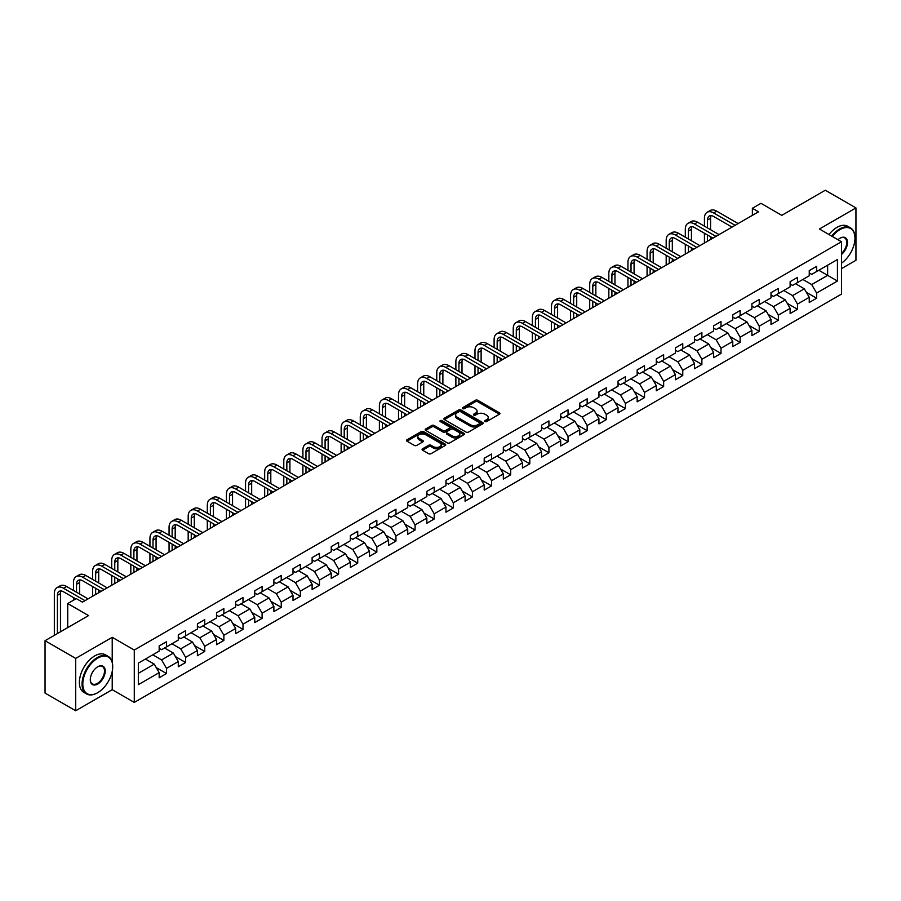 <?xml version="1.0" encoding="UTF-8"?>
<svg xmlns="http://www.w3.org/2000/svg" width="901" height="901" viewBox="0 0 901 901"><rect width="100%" height="100%" fill="white"/><g stroke="black" fill="none" stroke-linecap="round" stroke-linejoin="round"><path stroke-width="1.35" d="M484.975 421.578A1.194 0.687 0 0 0 486.664 421.578L499.447 414.201A1.701 0.98 0 0 0 499.942 413.503A1.701 0.98 0 0 0 499.447 412.804L477.789 400.303A1.701 0.98 0 0 0 475.379 400.303L462.596 407.691A1.194 0.687 0 0 0 464.285 408.66L465.941 407.702A5.44 3.142 0 0 1 473.633 407.702L475.446 408.75A5.44 3.142 0 0 1 477.034 410.969A5.44 3.142 0 0 1 475.446 413.187L473.791 414.145A1.194 0.687 0 0 0 475.469 415.113L477.125 414.167A5.44 3.142 0 0 1 484.828 414.167L486.63 415.203A5.44 3.142 0 0 1 488.229 417.433A5.44 3.142 0 0 1 486.63 419.652L484.975 420.609A1.194 0.687 0 0 0 484.975 421.578L484.975 420.609M422.569 448.788A1.701 0.98 0 0 0 422.073 449.486A1.701 0.98 0 0 0 422.569 450.173L428.639 453.687A1.701 0.98 0 0 0 431.05 453.687L445.24 445.488A1.701 0.98 0 0 0 445.747 444.79A1.701 0.98 0 0 0 445.24 444.103L423.594 431.602A1.701 0.98 0 0 0 421.184 431.602L406.982 439.789A1.701 0.98 0 0 0 406.486 440.488A1.701 0.98 0 0 0 406.982 441.186L414.325 445.421A1.701 0.98 0 0 0 416.735 445.421L422.806 441.907A1.701 0.98 0 0 0 423.301 441.22A1.701 0.98 0 0 0 422.806 440.521L419.168 438.427A4.55 2.624 0 0 1 417.839 436.568A4.55 2.624 0 0 1 420.643 434.136A4.55 2.624 0 0 1 425.599 434.71L439.857 442.932A4.55 2.624 0 0 1 441.197 444.79A4.55 2.624 0 0 1 438.382 447.223A4.55 2.624 0 0 1 433.426 446.648L431.05 445.285A1.701 0.98 0 0 0 428.639 445.285L422.569 448.788L422.569 450.173M841.489 268.644L855.95 260.288L855.95 207.928L825.305 190.235L781.798 215.35L760.962 203.322L752.38 208.277L758.507 211.814L82.43 602.15L76.303 598.602L67.721 603.557L67.721 627.625M112.22 662.167L112.22 637.311L75.695 658.406L45.05 640.712L88.557 615.586L67.721 603.557M112.22 637.311L134.283 650.049L841.489 241.75L841.489 294.109L134.283 702.42L134.283 650.049M855.95 207.928L819.426 229.012L841.489 241.75M466.054 432.086A1.701 0.98 0 0 0 468.464 432.086L482.654 423.887A1.701 0.98 0 0 0 483.161 423.188A1.701 0.98 0 0 0 482.654 422.501L461.008 410A1.701 0.98 0 0 0 458.598 410L444.407 418.188A1.701 0.98 0 0 0 443.9 418.886A1.701 0.98 0 0 0 444.407 419.584L466.054 432.086M440.724 421.837A1.194 0.687 0 0 1 441.94 422.006L441.94 420.587L463.947 433.302A1.701 0.98 0 0 1 464.454 433.989A1.701 0.98 0 0 1 463.947 434.687L449.757 442.887A1.701 0.98 0 0 1 447.346 442.887L425.689 430.385L425.689 428.989A1.701 0.98 0 0 0 425.193 429.687A1.701 0.98 0 0 0 425.689 430.385M425.689 428.989L431.77 425.486A1.701 0.98 0 0 1 434.181 425.486L442.954 430.554A1.701 0.98 0 0 0 445.364 430.554L449.396 428.234A1.701 0.98 0 0 0 449.892 427.536A1.701 0.98 0 0 0 449.396 426.837L440.251 421.555A1.194 0.687 0 0 1 441.94 420.587M75.695 658.406L75.695 710.765L45.05 693.072L45.05 640.712M156.278 667.641L166.516 673.543L166.516 668.384L178.285 661.582L178.285 666.751L185.629 662.505L185.629 657.336L197.398 650.545L197.398 655.714L204.752 651.468L204.752 646.299L216.522 639.507L216.522 644.677L223.876 640.431L223.876 635.261L235.645 628.47L235.645 633.64L243 629.394L243 624.224L254.758 617.433L254.758 622.591L262.112 618.345L262.112 613.187L273.881 606.396L273.881 611.554L281.236 607.308L281.236 602.15L293.005 595.347L293.005 600.517L300.36 596.271L300.36 591.101L312.118 584.31L312.118 589.479L319.472 585.233L319.472 580.064L331.241 573.273L331.241 578.442L338.596 574.196L338.596 569.027L350.365 562.235L350.365 567.405L357.72 563.159L357.72 557.989L369.489 551.198L369.489 556.356L376.832 552.122L376.832 546.952L388.601 540.161L388.601 545.319L395.956 541.073L395.956 535.915L407.725 529.124L407.725 534.282L415.079 530.036L415.079 524.878L426.849 518.075L426.849 523.244L434.203 518.999L434.203 513.829L445.961 507.038L445.961 512.207L453.316 507.961L453.316 502.792L465.085 496L465.085 501.17L472.439 496.924L472.439 491.755L484.209 484.963L484.209 490.133L491.563 485.887L491.563 480.717L503.321 473.926L503.321 479.084L510.676 474.838L510.676 469.68L522.445 462.889L522.445 468.047L529.799 463.801L529.799 458.643L541.569 451.84L541.569 457.01L548.923 452.764L548.923 447.594L560.692 440.803L560.692 445.972L568.047 441.727L568.047 436.557L579.805 429.766L579.805 434.935L587.159 430.689L587.159 425.52L598.928 418.728L598.928 423.898L606.283 419.652L606.283 414.483L618.052 407.691L618.052 412.849L625.407 408.603L625.407 403.445L637.165 396.654L637.165 401.812L644.519 397.566L644.519 392.408L656.288 385.605L656.288 390.775L663.643 386.529L663.643 381.36L675.412 374.568L675.412 379.738L682.767 375.492L682.767 370.322L694.525 363.531L694.525 368.7L701.879 364.454L701.879 359.285L713.648 352.494L713.648 357.663L721.003 353.417L721.003 348.248L732.772 341.456L732.772 346.615L740.126 342.369L740.126 337.211L751.896 330.419L751.896 335.577L759.25 331.331L759.25 326.173L771.008 319.371L771.008 324.54L778.363 320.294L778.363 315.125L790.132 308.333L790.132 313.503L797.486 309.257L797.486 304.087L809.256 297.296L809.256 302.466L816.61 298.22L816.61 293.05L837.446 281.022L837.446 259.511L827.636 265.176L827.636 275.357L837.446 281.022M166.516 673.543L159.162 677.789L159.162 672.63L138.326 684.659L138.326 663.147L159.162 651.119L159.162 645.949L166.516 641.703L166.516 646.873L178.285 640.07L178.285 634.912L185.629 630.666L185.629 635.824L197.398 629.033L197.398 623.875L204.752 619.629L204.752 624.787L216.522 617.996L216.522 612.826L223.876 608.58L223.876 613.75L235.645 606.959L235.645 601.789L243 597.543L243 602.713L254.758 595.921L254.758 590.752L262.112 586.506L262.112 591.675L273.881 584.884L273.881 579.715L281.236 575.469L281.236 580.638L293.005 573.836L293.005 568.677L300.36 564.431L300.36 569.59L312.118 562.798L312.118 557.64L319.472 553.394L319.472 558.552L331.241 551.761L331.241 546.592L338.596 542.346L338.596 547.515L350.365 540.724L350.365 535.554L357.72 531.308L357.72 536.478L369.489 529.687L369.489 524.517L376.832 520.271L376.832 525.441L388.601 518.649L388.601 513.48L395.956 509.234L395.956 514.403L407.725 507.601L407.725 502.443L415.079 498.197L415.079 503.355L426.849 496.564L426.849 491.405L434.203 487.159L434.203 492.318L445.961 485.526L445.961 480.357L453.316 476.111L453.316 481.28L465.085 474.489L465.085 469.32L472.439 465.074L472.439 470.243L484.209 463.452L484.209 458.282L491.563 454.036L491.563 459.206L503.321 452.415L503.321 447.245L510.676 442.999L510.676 448.169L522.445 441.366L522.445 436.208L529.799 431.962L529.799 437.12L541.569 430.329L541.569 425.171L548.923 420.925L548.923 426.083L560.692 419.292L560.692 414.122L568.047 409.876L568.047 415.046L579.805 408.254L579.805 403.085L587.159 398.839L587.159 404.008L598.928 397.217L598.928 392.048L606.283 387.802L606.283 392.971L618.052 386.18L618.052 381.01L625.407 376.764L625.407 381.934L637.165 375.143L637.165 369.973L644.519 365.727L644.519 370.897L656.288 364.094L656.288 358.936L663.643 354.69L663.643 359.848L675.412 353.057L675.412 347.899L682.767 343.653L682.767 348.811L694.525 342.02L694.525 336.85L701.879 332.604L701.879 337.774L713.648 330.982L713.648 325.813L721.003 321.567L721.003 326.736L732.772 319.945L732.772 314.776L740.126 310.53L740.126 315.699L751.896 308.908L751.896 303.738L759.25 299.492L759.25 304.662L771.008 297.859L771.008 292.701L778.363 288.455L778.363 293.613L790.132 286.822L790.132 281.664L797.486 277.418L797.486 282.576L809.256 275.785L809.256 270.615L816.61 266.369L816.61 271.539L837.446 259.511M164.556 647.999L173.375 653.09L161.606 659.892L152.787 654.79M159.162 648.281L161.606 649.7L166.516 646.873M161.606 659.892L166.516 668.384M173.375 653.09L178.285 661.582M183.669 636.962L192.499 642.053L180.729 648.844L171.911 643.753M178.285 637.244L180.729 638.663L185.629 635.824M180.729 648.844L185.629 657.336M192.499 642.053L197.398 650.545M202.793 625.925L211.622 631.015L199.853 637.807L191.023 632.716M197.398 626.206L199.853 627.625L204.752 624.787M199.853 637.807L204.752 646.299M211.622 631.015L216.522 639.507M221.916 614.887L230.735 619.978L218.977 626.769L210.147 621.679M216.522 615.169L218.977 616.577L223.876 613.75M218.977 626.769L223.876 635.261M230.735 619.978L235.645 628.47M241.029 603.839L249.859 608.941L238.089 615.732L229.271 610.641M235.645 604.132L238.089 605.54L243 602.713M238.089 615.732L243 624.224M249.859 608.941L254.758 617.433M260.152 592.802L268.982 597.904L257.213 604.695L248.383 599.593M254.758 593.083L257.213 594.502L262.112 591.675M257.213 604.695L262.112 613.187M268.982 597.904L273.881 606.396M279.276 581.764L288.095 586.855L276.337 593.658L267.507 588.556M273.881 582.046L276.337 583.465L281.236 580.638M276.337 593.658L281.236 602.15M288.095 586.855L293.005 595.347M298.4 570.727L307.218 575.818L295.449 582.62L286.631 577.518M293.005 571.009L295.449 572.428L300.36 569.59M295.449 582.62L300.36 591.101M307.218 575.818L312.118 584.31M317.512 559.69L326.342 564.781L314.573 571.572L305.754 566.481M312.118 559.971L314.573 561.391L319.472 558.552M314.573 571.572L319.472 580.064M326.342 564.781L331.241 573.273M336.636 548.653L345.466 553.743L333.697 560.535L324.867 555.444M331.241 548.934L333.697 550.342L338.596 547.515M333.697 560.535L338.596 569.027M345.466 553.743L350.365 562.235M355.76 537.604L364.578 542.706L352.809 549.497L343.991 544.407M350.365 537.897L352.809 539.305L357.72 536.478M352.809 549.497L357.72 557.989M364.578 542.706L369.489 551.198M374.872 526.567L383.702 531.669L371.933 538.46L363.114 533.358M369.489 526.848L371.933 528.268L376.832 525.441M371.933 538.46L376.832 546.952M383.702 531.669L388.601 540.161M393.996 515.53L402.826 520.632L391.057 527.423L382.227 522.321M388.601 515.811L391.057 517.23L395.956 514.403M391.057 527.423L395.956 535.915M402.826 520.632L407.725 529.124M413.12 504.492L421.938 509.583L410.18 516.386L401.35 511.284M407.725 504.774L410.18 506.193L415.079 503.355M410.18 516.386L415.079 524.878M421.938 509.583L426.849 518.075M432.232 493.455L441.062 498.546L429.293 505.337L420.474 500.246M426.849 493.737L429.293 495.156L434.203 492.318M429.293 505.337L434.203 513.829M441.062 498.546L445.961 507.038M451.356 482.418L460.186 487.509L448.416 494.3L439.587 489.209M445.961 482.699L448.416 484.107L453.316 481.28M448.416 494.3L453.316 502.792M460.186 487.509L465.085 496M470.48 471.381L479.298 476.471L467.54 483.263L458.71 478.172M465.085 471.662L467.54 473.07L472.439 470.243M467.54 483.263L472.439 491.755M479.298 476.471L484.209 484.963M489.603 460.332L498.422 465.434L486.653 472.225L477.834 467.135M484.209 460.614L486.653 462.033L491.563 459.206M486.653 472.225L491.563 480.717M498.422 465.434L503.321 473.926M508.716 449.295L517.546 454.397L505.776 461.188L496.958 456.086M503.321 449.576L505.776 450.996L510.676 448.169M505.776 461.188L510.676 469.68M517.546 454.397L522.445 462.889M527.84 438.258L536.669 443.348L524.9 450.151L516.07 445.049M522.445 438.539L524.9 439.958L529.799 437.12M524.9 450.151L529.799 458.643M536.669 443.348L541.569 451.84M546.963 427.22L555.782 432.311L544.024 439.102L535.194 434.012M541.569 427.502L544.024 428.921L548.923 426.083M544.024 439.102L548.923 447.594M555.782 432.311L560.692 440.803M566.076 416.183L574.906 421.274L563.136 428.065L554.318 422.974M560.692 416.465L563.136 417.873L568.047 415.046M563.136 428.065L568.047 436.557M574.906 421.274L579.805 429.766M585.2 405.146L594.029 410.237L582.26 417.028L573.43 411.937M579.805 405.427L582.26 406.835L587.159 404.008M582.26 417.028L587.159 425.52M594.029 410.237L598.928 418.728M604.323 394.097L613.142 399.199L601.384 405.991L592.554 400.9M598.928 394.39L601.384 395.798L606.283 392.971M601.384 405.991L606.283 414.483M613.142 399.199L618.052 407.691M623.436 383.06L632.265 388.162L620.496 394.953L611.678 389.851M618.052 383.342L620.496 384.761L625.407 381.934M620.496 394.953L625.407 403.445M632.265 388.162L637.165 396.654M642.559 372.023L651.389 377.114L639.62 383.916L630.79 378.814M637.165 372.304L639.62 373.724L644.519 370.897M639.62 383.916L644.519 392.408M651.389 377.114L656.288 385.605M661.683 360.986L670.502 366.076L658.744 372.868L649.914 367.777M656.288 361.267L658.744 362.686L663.643 359.848M658.744 372.868L663.643 381.36M670.502 366.076L675.412 374.568M680.807 349.948L689.625 355.039L677.856 361.83L669.038 356.74M675.412 350.23L677.856 351.649L682.767 348.811M677.856 361.83L682.767 370.322M689.625 355.039L694.525 363.531M699.919 338.911L708.749 344.002L696.98 350.793L688.161 345.702M694.525 339.193L696.98 340.601L701.879 337.774M696.98 350.793L701.879 359.285M708.749 344.002L713.648 352.494M719.043 327.863L727.873 332.965L716.104 339.756L707.274 334.665M713.648 328.155L716.104 329.563L721.003 326.736M716.104 339.756L721.003 348.248M727.873 332.965L732.772 341.456M738.167 316.825L746.985 321.927L735.227 328.719L726.397 323.617M732.772 317.107L735.227 318.526L740.126 315.699M735.227 328.719L740.126 337.211M746.985 321.927L751.896 330.419M757.279 305.788L766.109 310.89L754.34 317.681L745.521 312.579M751.896 306.07L754.34 307.489L759.25 304.662M754.34 317.681L759.25 326.173M766.109 310.89L771.008 319.371M776.403 294.751L785.233 299.842L773.463 306.644L764.634 301.542M771.008 295.032L773.463 296.452L778.363 293.613M773.463 306.644L778.363 315.125M785.233 299.842L790.132 308.333M795.527 283.714L804.345 288.804L792.587 295.596L783.757 290.505M790.132 283.995L792.587 285.414L797.486 282.576M792.587 295.596L797.486 304.087M804.345 288.804L809.256 297.296M818.818 270.266L827.636 275.357L811.7 284.558L802.881 279.468M809.256 272.958L811.7 274.366L816.61 271.539M811.7 284.558L816.61 293.05M75.695 710.765L112.22 689.682L134.283 702.42M752.38 208.277L752.38 215.35M138.326 673.329L154.251 664.138L145.433 659.036M154.251 664.138L159.162 672.63M806.372 292.307L816.61 298.22M787.249 303.344L797.486 309.257M768.136 314.393L778.363 320.294M749.013 325.43L759.25 331.331M729.889 336.467L740.126 342.369M710.765 347.504L721.003 353.417M691.653 358.542L701.879 364.454M672.529 369.579L682.767 375.492M653.405 380.616L663.643 386.529M634.293 391.665L644.519 397.566M615.169 402.702L625.407 408.603M596.045 413.739L606.283 419.652M576.933 424.776L587.159 430.689M557.809 435.814L568.047 441.727M538.685 446.851L548.923 452.764M519.562 457.899L529.799 463.801M500.449 468.937L510.676 474.838M481.325 479.974L491.563 485.887M462.202 491.011L472.439 496.924M443.089 502.048L453.316 507.961M423.966 513.086L434.203 518.999M404.842 524.134L415.079 530.036M385.718 535.171L395.956 541.073M366.606 546.209L376.832 552.122M347.482 557.246L357.72 563.159M328.358 568.283L338.596 574.196M309.246 579.32L319.472 585.233M290.122 590.369L300.36 596.271M270.998 601.406L281.236 607.308M251.886 612.443L262.112 618.345M232.762 623.481L243 629.394M213.638 634.518L223.876 640.431M194.515 645.555L204.752 651.468M175.402 656.592L185.629 662.505M112.22 689.682L112.22 671.425M485.448 421.747L486.63 421.071A5.44 3.142 0 0 0 488.229 418.841L488.229 417.433M477.034 410.969L477.034 412.388A5.44 3.142 0 0 1 475.446 414.606L474.264 415.282M499.424 414.212L477.789 401.722A1.701 0.98 0 0 0 475.379 401.722L463.069 408.829M482.632 423.898L461.008 411.408A1.701 0.98 0 0 0 458.598 411.408L444.43 419.596L444.407 418.188M479.647 423.684A1.194 0.687 0 0 0 479.647 422.704L460.648 411.734A1.194 0.687 0 0 0 458.958 411.734L457.212 412.737A5.44 3.142 0 0 0 455.624 414.967A5.44 3.142 0 0 0 457.212 417.186L470.209 424.686A5.44 3.142 0 0 0 477.913 424.686L479.647 423.684L479.647 425.092A1.194 0.687 0 0 0 479.996 424.608L479.996 423.188M455.624 414.967L455.624 416.375A5.44 3.142 0 0 0 457.212 418.605L457.212 417.186M479.647 425.092L477.913 426.105A5.44 3.142 0 0 1 470.209 426.105L457.212 418.605M425.711 430.396L431.77 426.905L431.77 425.486M449.892 427.536L449.892 428.955A1.701 0.98 0 0 1 449.396 429.642L445.364 431.973A1.701 0.98 0 0 1 442.954 431.973L434.181 426.905A1.701 0.98 0 0 0 431.77 426.905M441.94 422.006L463.925 434.699M452.077 435.814A4.55 2.624 0 0 0 457.032 436.388A4.55 2.624 0 0 0 459.837 433.955A4.55 2.624 0 0 0 458.508 432.097L453.485 429.203A1.701 0.98 0 0 0 451.074 429.203L447.054 431.523A1.701 0.98 0 0 0 446.547 432.221A1.701 0.98 0 0 0 447.054 432.919L452.077 435.814L452.077 437.233A4.55 2.624 0 0 0 457.032 437.807A4.55 2.624 0 0 0 459.837 435.374L459.837 433.955M446.547 432.221L446.547 433.64A1.701 0.98 0 0 0 447.054 434.327L447.054 432.919M452.077 437.233L447.054 434.327M441.197 444.79L441.197 446.209A4.55 2.624 0 0 1 438.382 448.642A4.55 2.624 0 0 1 433.426 448.067L431.05 446.693A1.701 0.98 0 0 0 428.639 446.693L422.592 450.196M417.839 436.568L417.839 437.976A4.55 2.624 0 0 0 419.168 439.834L419.168 438.427M422.783 441.929L419.168 439.834M445.218 445.499L423.594 433.009A1.701 0.98 0 0 0 421.184 433.009L407.004 441.197M704.436 226.162L704.436 218.245A12.997 7.501 60 0 1 707.127 212.287L710.191 210.519A12.997 7.501 60 0 1 716.689 211.161L738.167 223.561M707.127 212.287A12.997 7.501 60 0 1 713.626 212.929L735.103 225.329M732.04 227.097L713.626 216.477A8.672 5.001 -120 0 0 709.29 216.037A8.672 5.001 -120 0 0 707.499 220.013L707.499 227.93M711.103 215.643A8.672 5.001 -120 0 0 710.562 218.245L710.562 229.71M707.499 235.015L707.499 241.265M710.562 236.783L710.562 239.497M704.436 243.033L704.436 233.246M841.489 263.182A21.151 12.209 120 0 0 854.97 238.213A21.151 12.209 120 0 0 840.014 229.575A21.151 12.209 120 0 0 832.333 236.467M831.702 236.096A21.669 12.513 -60 0 1 839.653 228.944A21.669 12.513 -60 0 1 850.476 227.863A21.669 12.513 -60 0 1 854.97 237.785A21.669 12.513 -60 0 1 854.97 237.999M837.975 239.722A10.575 6.104 -60 0 1 840.014 238.213L840.014 238.213A10.575 6.104 -60 0 1 847.458 241.693A10.575 6.104 -60 0 1 841.489 254.454M828.999 234.542A21.669 12.513 -60 0 1 836.95 227.379A21.669 12.513 -60 0 1 847.785 226.309L850.476 227.863M841.489 253.496A10.057 5.8 120 0 0 846.512 244.79A10.057 5.8 120 0 0 844.676 237.92A10.057 5.8 120 0 0 839.833 238.326M97.387 692.869L97.758 692.655A21.151 12.209 120 0 0 112.704 666.751A21.151 12.209 120 0 0 97.758 658.124A21.151 12.209 120 0 0 82.802 684.017A21.151 12.209 120 0 0 97.758 692.655L97.387 692.869A21.669 12.513 -60 0 1 86.552 693.939A21.669 12.513 -60 0 1 83.23 676.572A21.669 12.513 -60 0 1 97.387 657.482A21.669 12.513 -60 0 1 108.221 656.412A21.669 12.513 -60 0 1 112.704 666.323A21.669 12.513 -60 0 1 112.704 666.537M97.758 684.017A10.575 6.104 -60 0 1 90.28 679.703A10.575 6.104 -60 0 1 97.758 666.751L97.758 666.751A10.575 6.104 -60 0 1 105.226 671.065A10.575 6.104 -60 0 1 97.758 684.017M90.28 679.489A10.057 5.8 120 0 0 92.364 683.882A10.057 5.8 120 0 0 97.387 683.386A10.057 5.8 120 0 0 103.953 674.522A10.057 5.8 120 0 0 102.41 666.47A10.057 5.8 120 0 0 97.567 666.864M86.552 693.939L83.861 692.385A21.669 12.513 -60 0 1 80.538 675.018A21.669 12.513 -60 0 1 94.684 655.928A21.669 12.513 -60 0 1 105.518 654.847L108.221 656.412M685.312 237.211L685.312 229.282A12.997 7.501 60 0 1 688.004 223.324L691.067 221.556A12.997 7.501 60 0 1 697.565 222.209L719.043 234.598M688.004 223.324A12.997 7.501 60 0 1 694.502 223.977L715.98 236.366M712.916 238.134L694.502 227.514A8.672 5.001 -120 0 0 690.177 227.086A8.672 5.001 -120 0 0 688.375 231.05L688.375 238.979M691.979 226.68A8.672 5.001 -120 0 0 691.439 229.282L691.439 240.747M688.375 246.052L688.375 252.303M691.439 247.82L691.439 250.534M685.312 254.071L685.312 244.284M666.188 248.248L666.188 240.319A12.997 7.501 60 0 1 668.88 234.373L671.955 232.604A12.997 7.501 60 0 1 678.453 233.246L699.919 245.635M668.88 234.373A12.997 7.501 60 0 1 675.39 235.015L696.856 247.415M693.793 249.183L675.39 238.551A8.672 5.001 -120 0 0 671.054 238.123A8.672 5.001 -120 0 0 669.252 242.087L669.252 250.016M672.867 237.718A8.672 5.001 -120 0 0 672.326 240.319L672.326 251.784M669.252 257.089L669.252 263.34M672.326 258.857L672.326 261.572M666.188 265.119L666.188 255.321M647.076 259.285L647.076 251.356A12.997 7.501 60 0 1 649.767 245.41L652.831 243.642A12.997 7.501 60 0 1 659.329 244.284L680.807 256.684M649.767 245.41A12.997 7.501 60 0 1 656.266 246.052L677.743 258.452M674.669 260.22L656.266 249.588A8.672 5.001 -120 0 0 651.93 249.16A8.672 5.001 -120 0 0 650.139 253.125L650.139 261.053M653.743 248.755A8.672 5.001 -120 0 0 653.202 251.356L653.202 262.822M650.139 268.126L650.139 274.388M653.202 269.895L653.202 272.62M647.076 276.156L647.076 266.358M627.952 270.323L627.952 262.394A12.997 7.501 60 0 1 630.644 256.447L633.707 254.679A12.997 7.501 60 0 1 640.206 255.321L661.683 267.721M630.644 256.447A12.997 7.501 60 0 1 637.142 257.089L658.62 269.489M655.556 271.257L637.142 260.626A8.672 5.001 -120 0 0 632.806 260.198A8.672 5.001 -120 0 0 631.015 264.162L631.015 272.091M634.619 259.803A8.672 5.001 -120 0 0 634.079 262.394L634.079 273.859M631.015 279.164L631.015 285.426M634.079 280.932L634.079 283.657M627.952 287.194L627.952 277.395M608.828 281.36L608.828 273.431A12.997 7.501 60 0 1 611.52 267.484L614.583 265.716A12.997 7.501 60 0 1 621.093 266.358L642.559 278.758M611.52 267.484A12.997 7.501 60 0 1 618.018 268.126L639.496 280.526M636.433 282.295L618.018 271.663A8.672 5.001 -120 0 0 613.694 271.235A8.672 5.001 -120 0 0 611.892 275.21L611.892 283.128M615.507 270.841A8.672 5.001 -120 0 0 614.955 273.431L614.955 284.896M611.892 290.212L611.892 296.463M614.955 291.98L614.955 294.695M608.828 298.231L608.828 288.433M589.716 292.397L589.716 284.479A12.997 7.501 60 0 1 592.408 278.522L595.471 276.753A12.997 7.501 60 0 1 601.969 277.395L623.436 289.795M592.408 278.522A12.997 7.501 60 0 1 598.906 279.164L620.372 291.564M617.309 293.332L598.906 282.711A8.672 5.001 -120 0 0 594.57 282.272A8.672 5.001 -120 0 0 592.779 286.248L592.779 294.165M596.383 281.878A8.672 5.001 -120 0 0 595.843 284.479L595.843 295.933M592.779 301.249L592.779 307.5M595.843 303.018L595.843 305.732M589.716 309.268L589.716 299.481M570.592 303.434L570.592 295.517A12.997 7.501 60 0 1 573.284 289.559L576.347 287.791A12.997 7.501 60 0 1 582.846 288.433L604.323 300.833M573.284 289.559A12.997 7.501 60 0 1 579.782 290.212L601.26 302.601M598.196 304.369L579.782 293.749A8.672 5.001 -120 0 0 575.446 293.321A8.672 5.001 -120 0 0 573.655 297.285L573.655 305.214M577.259 292.915A8.672 5.001 -120 0 0 576.719 295.517L576.719 306.982M573.655 312.287L573.655 318.537M576.719 314.055L576.719 316.769M570.592 320.305L570.592 310.518M551.468 314.483L551.468 306.554A12.997 7.501 60 0 1 554.16 300.607L557.223 298.828A12.997 7.501 60 0 1 563.722 299.481L585.2 311.87M554.16 300.607A12.997 7.501 60 0 1 560.659 301.249L582.136 313.649M579.073 315.418L560.659 304.786A8.672 5.001 -120 0 0 556.334 304.358A8.672 5.001 -120 0 0 554.532 308.322L554.532 316.251M558.147 303.952A8.672 5.001 -120 0 0 557.595 306.554L557.595 318.019M554.532 323.324L554.532 329.575M557.595 325.092L557.595 327.806M551.468 331.354L551.468 321.556M532.345 325.52L532.345 317.591A12.997 7.501 60 0 1 535.048 311.645L538.111 309.876A12.997 7.501 60 0 1 544.609 310.518L566.076 322.918M535.048 311.645A12.997 7.501 60 0 1 541.546 312.287L563.012 324.687M559.949 326.455L541.546 315.823A8.672 5.001 -120 0 0 537.21 315.395A8.672 5.001 -120 0 0 535.419 319.359L535.419 327.288M539.023 314.99A8.672 5.001 -120 0 0 538.483 317.591L538.483 329.056M535.419 334.361L535.419 340.623M538.483 336.129L538.483 338.855M532.345 342.391L532.345 332.593M513.232 336.557L513.232 328.628A12.997 7.501 60 0 1 515.924 322.682L518.987 320.914A12.997 7.501 60 0 1 525.486 321.556L546.963 333.956M515.924 322.682A12.997 7.501 60 0 1 522.422 323.324L543.9 335.724M540.837 337.492L522.422 326.86A8.672 5.001 -120 0 0 518.086 326.432A8.672 5.001 -120 0 0 516.296 330.397L516.296 338.325M519.9 326.038A8.672 5.001 -120 0 0 519.359 328.628L519.359 340.094M516.296 345.398L516.296 351.66M519.359 347.167L519.359 349.892M513.232 353.429L513.232 343.63M494.108 347.595L494.108 339.666A12.997 7.501 60 0 1 496.8 333.719L499.864 331.951A12.997 7.501 60 0 1 506.362 332.593L527.84 344.993M496.8 333.719A12.997 7.501 60 0 1 503.299 334.361L524.776 346.761M521.713 348.529L503.299 337.898A8.672 5.001 -120 0 0 498.974 337.47A8.672 5.001 -120 0 0 497.172 341.445L497.172 349.363M500.776 337.075A8.672 5.001 -120 0 0 500.235 339.666L500.235 351.131M497.172 356.447L497.172 362.698M500.235 358.215L500.235 360.929M494.108 364.466L494.108 354.667M474.985 358.632L474.985 350.714A12.997 7.501 60 0 1 477.676 344.756L480.74 342.988A12.997 7.501 60 0 1 487.25 343.63L508.716 356.03M477.676 344.756A12.997 7.501 60 0 1 484.186 345.398L505.652 357.798M502.589 359.567L484.186 348.946A8.672 5.001 -120 0 0 479.85 348.507A8.672 5.001 -120 0 0 478.048 352.482L478.048 360.4M481.663 348.113A8.672 5.001 -120 0 0 481.123 350.714L481.123 362.168M478.048 367.484L478.048 373.735M481.123 369.252L481.123 371.967M474.985 375.503L474.985 365.716M455.872 369.669L455.872 361.751A12.997 7.501 60 0 1 458.564 355.794L461.627 354.025A12.997 7.501 60 0 1 468.126 354.667L489.603 367.067M458.564 355.794A12.997 7.501 60 0 1 465.062 356.447L486.54 368.836M483.465 370.604L465.062 359.983A8.672 5.001 -120 0 0 460.726 359.555A8.672 5.001 -120 0 0 458.936 363.52L458.936 371.449M462.54 359.15A8.672 5.001 -120 0 0 461.999 361.751L461.999 373.217M458.936 378.521L458.936 384.772M461.999 380.29L461.999 383.004M455.872 386.54L455.872 376.753M436.748 380.718L436.748 372.789A12.997 7.501 60 0 1 439.44 366.842L442.504 365.063A12.997 7.501 60 0 1 449.002 365.716L470.48 378.105M439.44 366.842A12.997 7.501 60 0 1 445.939 367.484L467.416 379.873M464.353 381.652L445.939 371.021A8.672 5.001 -120 0 0 441.603 370.593A8.672 5.001 -120 0 0 439.812 374.557L439.812 382.486M443.416 370.187A8.672 5.001 -120 0 0 442.875 372.789L442.875 384.254M439.812 389.559L439.812 395.809M442.875 391.327L442.875 394.041M436.748 397.578L436.748 387.79M417.625 391.755L417.625 383.826A12.997 7.501 60 0 1 420.316 377.879L423.38 376.111A12.997 7.501 60 0 1 429.89 376.753L451.356 389.153M420.316 377.879A12.997 7.501 60 0 1 426.815 378.521L448.293 390.921M445.229 392.69L426.815 382.058A8.672 5.001 -120 0 0 422.49 381.63A8.672 5.001 -120 0 0 420.688 385.594L420.688 393.523M424.303 381.224A8.672 5.001 -120 0 0 423.752 383.826L423.752 395.291M420.688 400.596L420.688 406.858M423.752 402.364L423.752 405.078M417.625 408.626L417.625 398.828M398.512 402.792L398.512 394.863A12.997 7.501 60 0 1 401.204 388.917L404.267 387.148A12.997 7.501 60 0 1 410.766 387.79L432.232 400.19M401.204 388.917A12.997 7.501 60 0 1 407.702 389.559L429.169 401.959M426.105 403.727L407.702 393.095A8.672 5.001 -120 0 0 403.366 392.667A8.672 5.001 -120 0 0 401.576 396.631L401.576 404.56M405.18 392.273A8.672 5.001 -120 0 0 404.639 394.863L404.639 406.328M401.576 411.633L401.576 417.895M404.639 413.401L404.639 416.127M398.512 419.663L398.512 409.865M379.389 413.829L379.389 405.9A12.997 7.501 60 0 1 382.08 399.954L385.144 398.186A12.997 7.501 60 0 1 391.642 398.828L413.12 411.228M382.08 399.954A12.997 7.501 60 0 1 388.579 400.596L410.056 412.996M406.993 414.764L388.579 404.132A8.672 5.001 -120 0 0 384.243 403.704A8.672 5.001 -120 0 0 382.452 407.669L382.452 415.598M386.056 403.31A8.672 5.001 -120 0 0 385.515 405.9L385.515 417.366M382.452 422.67L382.452 428.932M385.515 424.45L385.515 427.164M379.389 430.701L379.389 420.902M360.265 424.867L360.265 416.949A12.997 7.501 60 0 1 362.957 410.991L366.02 409.223A12.997 7.501 60 0 1 372.518 409.865L393.996 422.265M362.957 410.991A12.997 7.501 60 0 1 369.455 411.633L390.933 424.033M387.869 425.801L369.455 415.17A8.672 5.001 -120 0 0 365.13 414.742A8.672 5.001 -120 0 0 363.328 418.717L363.328 426.635M366.932 414.347A8.672 5.001 -120 0 0 366.392 416.949L366.392 428.403M363.328 433.719L363.328 439.97M366.392 435.487L366.392 438.201M360.265 441.738L360.265 431.951M341.141 435.904L341.141 427.986A12.997 7.501 60 0 1 343.844 422.028L346.908 420.26A12.997 7.501 60 0 1 353.406 420.902L374.872 433.302M343.844 422.028A12.997 7.501 60 0 1 350.343 422.67L371.809 435.07M368.746 436.839L350.343 426.218A8.672 5.001 -120 0 0 346.007 425.79A8.672 5.001 -120 0 0 344.216 429.754L344.216 437.672M347.82 425.385A8.672 5.001 -120 0 0 347.279 427.986L347.279 439.451M344.216 444.756L344.216 451.007M347.279 446.524L347.279 449.239M341.141 452.775L341.141 442.988M322.029 446.952L322.029 439.024A12.997 7.501 60 0 1 324.72 433.066L327.784 431.297A12.997 7.501 60 0 1 334.282 431.951L355.76 444.339M324.72 433.066A12.997 7.501 60 0 1 331.219 433.719L352.696 446.108M349.633 447.887L331.219 437.255A8.672 5.001 -120 0 0 326.883 436.827A8.672 5.001 -120 0 0 325.092 440.792L325.092 448.721M328.696 436.422A8.672 5.001 -120 0 0 328.155 439.024L328.155 450.489M325.092 455.793L325.092 462.044M328.155 457.562L328.155 460.276M322.029 463.812L322.029 454.025M302.905 457.99L302.905 450.061A12.997 7.501 60 0 1 305.597 444.114L308.66 442.346A12.997 7.501 60 0 1 315.159 442.988L336.636 455.388M305.597 444.114A12.997 7.501 60 0 1 312.095 444.756L333.573 457.156M330.509 458.924L312.095 448.293A8.672 5.001 -120 0 0 307.759 447.865A8.672 5.001 -120 0 0 305.968 451.829L305.968 459.758M309.572 447.459A8.672 5.001 -120 0 0 309.032 450.061L309.032 461.526M305.968 466.831L305.968 473.093M309.032 468.599L309.032 471.313M302.905 474.861L302.905 465.062M283.781 469.027L283.781 461.098A12.997 7.501 60 0 1 286.473 455.151L289.536 453.383A12.997 7.501 60 0 1 296.046 454.025L317.512 466.425M286.473 455.151A12.997 7.501 60 0 1 292.983 455.793L314.449 468.193M311.386 469.962L292.983 459.33A8.672 5.001 -120 0 0 288.647 458.902A8.672 5.001 -120 0 0 286.845 462.866L286.845 470.795M290.46 458.508A8.672 5.001 -120 0 0 289.908 461.098L289.908 472.563M286.845 477.868L286.845 484.13M289.908 479.636L289.908 482.362M283.781 485.898L283.781 476.1M264.669 480.064L264.669 472.135A12.997 7.501 60 0 1 267.36 466.189L270.424 464.42A12.997 7.501 60 0 1 276.922 465.062L298.4 477.462M267.36 466.189A12.997 7.501 60 0 1 273.859 466.831L295.325 479.231M292.262 480.999L273.859 470.367A8.672 5.001 -120 0 0 269.523 469.939A8.672 5.001 -120 0 0 267.732 473.903L267.732 481.832M271.336 469.545A8.672 5.001 -120 0 0 270.796 472.135L270.796 483.6M267.732 488.905L267.732 495.167M270.796 490.685L270.796 493.399M264.669 496.935L264.669 487.137M245.545 491.101L245.545 483.184A12.997 7.501 60 0 1 248.237 477.226L251.3 475.458A12.997 7.501 60 0 1 257.799 476.1L279.276 488.5M248.237 477.226A12.997 7.501 60 0 1 254.735 477.868L276.213 490.268M273.149 492.036L254.735 481.404A8.672 5.001 -120 0 0 250.399 480.976A8.672 5.001 -120 0 0 248.608 484.952L248.608 492.87M252.212 480.582A8.672 5.001 -120 0 0 251.672 483.184L251.672 494.638M248.608 499.954L248.608 506.204M251.672 501.722L251.672 504.436M245.545 507.973L245.545 498.185M226.421 502.139L226.421 494.221A12.997 7.501 60 0 1 229.113 488.263L232.176 486.495A12.997 7.501 60 0 1 238.686 487.137L260.152 499.537M229.113 488.263A12.997 7.501 60 0 1 235.611 488.905L257.089 501.305M254.026 503.073L235.611 492.453A8.672 5.001 -120 0 0 231.287 492.014A8.672 5.001 -120 0 0 229.485 495.989L229.485 503.907M233.1 491.619A8.672 5.001 -120 0 0 232.548 494.221L232.548 505.686M229.485 510.991L229.485 517.242M232.548 512.759L232.548 515.473M226.421 519.01L226.421 509.223M207.309 513.187L207.309 505.258A12.997 7.501 60 0 1 210.001 499.3L213.064 497.532A12.997 7.501 60 0 1 219.562 498.185L241.029 510.574M210.001 499.3A12.997 7.501 60 0 1 216.499 499.954L237.965 512.342M234.902 514.111L216.499 503.49A8.672 5.001 -120 0 0 212.163 503.062A8.672 5.001 -120 0 0 210.372 507.026L210.372 514.955M213.976 502.657A8.672 5.001 -120 0 0 213.436 505.258L213.436 516.723M210.372 522.028L210.372 528.279M213.436 523.796L213.436 526.511M207.309 530.047L207.309 520.26M188.185 524.224L188.185 516.296A12.997 7.501 60 0 1 190.877 510.349L193.94 508.581A12.997 7.501 60 0 1 200.439 509.223L221.916 521.611M190.877 510.349A12.997 7.501 60 0 1 197.375 510.991L218.853 523.391M215.789 525.159L197.375 514.527A8.672 5.001 -120 0 0 193.039 514.099A8.672 5.001 -120 0 0 191.249 518.064L191.249 525.993M194.853 513.694A8.672 5.001 -120 0 0 194.312 516.296L194.312 527.761M191.249 533.065L191.249 539.316M194.312 534.834L194.312 537.548M188.185 541.096L188.185 531.297M169.061 535.262L169.061 527.333A12.997 7.501 60 0 1 171.753 521.386L174.817 519.618A12.997 7.501 60 0 1 181.315 520.26L202.793 532.66M171.753 521.386A12.997 7.501 60 0 1 178.252 522.028L199.729 534.428M196.666 536.196L178.252 525.565A8.672 5.001 -120 0 0 173.927 525.137A8.672 5.001 -120 0 0 172.125 529.101L172.125 537.03M175.729 524.731A8.672 5.001 -120 0 0 175.188 527.333L175.188 538.798M172.125 544.103L172.125 550.365M175.188 545.871L175.188 548.596M169.061 552.133L169.061 542.334M149.938 546.299L149.938 538.37A12.997 7.501 60 0 1 152.629 532.423L155.704 530.655A12.997 7.501 60 0 1 162.203 531.297L183.669 543.697M152.629 532.423A12.997 7.501 60 0 1 159.139 533.065L180.605 545.465M177.542 547.234L159.139 536.602A8.672 5.001 -120 0 0 154.803 536.174A8.672 5.001 -120 0 0 153.001 540.138L153.001 548.067M156.616 535.78A8.672 5.001 -120 0 0 156.076 538.37L156.076 549.835M153.001 555.14L153.001 561.402M156.076 556.908L156.076 559.634M149.938 563.17L149.938 553.372M130.825 557.336L130.825 549.407A12.997 7.501 60 0 1 133.517 543.461L136.58 541.692A12.997 7.501 60 0 1 143.079 542.334L164.556 554.734M133.517 543.461A12.997 7.501 60 0 1 140.015 544.103L161.493 556.503M158.418 558.271L140.015 547.639A8.672 5.001 -120 0 0 135.679 547.211A8.672 5.001 -120 0 0 133.889 551.187L133.889 559.104M137.493 546.817A8.672 5.001 -120 0 0 136.952 549.407L136.952 560.872M133.889 566.188L133.889 572.439M136.952 567.957L136.952 570.671M130.825 574.207L130.825 564.409M111.701 568.373L111.701 560.456A12.997 7.501 60 0 1 114.393 554.498L117.457 552.73A12.997 7.501 60 0 1 123.955 553.372L145.433 565.772M114.393 554.498A12.997 7.501 60 0 1 120.892 555.14L142.369 567.54M139.306 569.308L120.892 558.688A8.672 5.001 -120 0 0 116.556 558.248A8.672 5.001 -120 0 0 114.765 562.224L114.765 570.142M118.369 557.854A8.672 5.001 -120 0 0 117.828 560.456L117.828 571.91M114.765 577.226L114.765 583.476M117.828 578.994L117.828 581.708M111.701 585.245L111.701 575.457M92.578 579.411L92.578 571.493A12.997 7.501 60 0 1 95.269 565.535L98.333 563.767A12.997 7.501 60 0 1 104.843 564.409L126.309 576.809M95.269 565.535A12.997 7.501 60 0 1 101.779 566.188L123.246 578.577M120.182 580.345L101.779 569.725A8.672 5.001 -120 0 0 97.443 569.297A8.672 5.001 -120 0 0 95.641 573.261L95.641 581.19M99.256 568.891A8.672 5.001 -120 0 0 98.705 571.493L98.705 582.958M95.641 588.263L95.641 594.514M98.705 590.031L98.705 592.745M92.578 596.282L92.578 586.495M73.465 590.459L73.465 582.53A12.997 7.501 60 0 1 76.157 576.584L79.22 574.804A12.997 7.501 60 0 1 85.719 575.457L107.196 587.846M76.157 576.584A12.997 7.501 60 0 1 82.655 577.226L104.122 589.614M101.058 591.394L82.655 580.762A8.672 5.001 -120 0 0 78.319 580.334A8.672 5.001 -120 0 0 76.529 584.298L76.529 592.227M80.133 579.929A8.672 5.001 -120 0 0 79.592 582.53L79.592 593.996M73.465 600.246L73.465 597.532M54.342 635.351L54.342 593.568A12.997 7.501 60 0 1 57.033 587.621L60.097 585.853A12.997 7.501 60 0 1 66.595 586.495L88.073 598.895M57.033 587.621A12.997 7.501 60 0 1 63.532 588.263L85.009 600.663M75.819 598.895L63.532 591.799A8.672 5.001 -120 0 0 59.196 591.371A8.672 5.001 -120 0 0 57.405 595.336L57.405 633.583M61.009 590.966A8.672 5.001 -120 0 0 60.468 593.568L60.468 631.804M486.63 421.071L486.63 419.652M473.791 415.113L473.791 414.145M475.446 414.606L475.446 413.187M462.596 408.66L462.596 407.691M475.379 401.722L475.379 400.303M477.789 401.722L477.789 400.303M499.447 414.201L499.447 412.804M458.598 411.408L458.598 410M461.008 411.408L461.008 410M482.654 423.887L482.654 422.501M470.209 426.105L470.209 424.686M477.913 426.105L477.913 424.686M434.181 426.905L434.181 425.486M442.954 431.973L442.954 430.554M445.364 431.973L445.364 430.554M449.396 429.642L449.396 428.234M463.947 434.687L463.947 433.302M428.639 446.693L428.639 445.285M431.05 446.693L431.05 445.285M433.426 448.067L433.426 446.648M422.806 441.907L422.806 440.521M406.982 441.186L406.982 439.789M421.184 433.009L421.184 431.602M423.594 433.009L423.594 431.602M445.24 445.488L445.24 444.103M716.689 211.161L713.626 212.929M710.562 218.245L707.499 220.013M697.565 222.209L694.502 223.977M691.439 229.282L688.375 231.05M678.453 233.246L675.39 235.015M672.326 240.319L669.252 242.087M659.329 244.284L656.266 246.052M653.202 251.356L650.139 253.125M640.206 255.321L637.142 257.089M634.079 262.394L631.015 264.162M621.093 266.358L618.018 268.126M614.955 273.431L611.892 275.21M601.969 277.395L598.906 279.164M595.843 284.479L592.779 286.248M582.846 288.433L579.782 290.212M576.719 295.517L573.655 297.285M563.722 299.481L560.659 301.249M557.595 306.554L554.532 308.322M544.609 310.518L541.546 312.287M538.483 317.591L535.419 319.359M525.486 321.556L522.422 323.324M519.359 328.628L516.296 330.397M506.362 332.593L503.299 334.361M500.235 339.666L497.172 341.445M487.25 343.63L484.186 345.398M481.123 350.714L478.048 352.482M468.126 354.667L465.062 356.447M461.999 361.751L458.936 363.52M449.002 365.716L445.939 367.484M442.875 372.789L439.812 374.557M429.89 376.753L426.815 378.521M423.752 383.826L420.688 385.594M410.766 387.79L407.702 389.559M404.639 394.863L401.576 396.631M391.642 398.828L388.579 400.596M385.515 405.9L382.452 407.669M372.518 409.865L369.455 411.633M366.392 416.949L363.328 418.717M353.406 420.902L350.343 422.67M347.279 427.986L344.216 429.754M334.282 431.951L331.219 433.719M328.155 439.024L325.092 440.792M315.159 442.988L312.095 444.756M309.032 450.061L305.968 451.829M296.046 454.025L292.983 455.793M289.908 461.098L286.845 462.866M276.922 465.062L273.859 466.831M270.796 472.135L267.732 473.903M257.799 476.1L254.735 477.868M251.672 483.184L248.608 484.952M238.686 487.137L235.611 488.905M232.548 494.221L229.485 495.989M219.562 498.185L216.499 499.954M213.436 505.258L210.372 507.026M200.439 509.223L197.375 510.991M194.312 516.296L191.249 518.064M181.315 520.26L178.252 522.028M175.188 527.333L172.125 529.101M162.203 531.297L159.139 533.065M156.076 538.37L153.001 540.138M143.079 542.334L140.015 544.103M136.952 549.407L133.889 551.187M123.955 553.372L120.892 555.14M117.828 560.456L114.765 562.224M104.843 564.409L101.779 566.188M98.705 571.493L95.641 573.261M85.719 575.457L82.655 577.226M79.592 582.53L76.529 584.298M66.595 586.495L63.532 588.263M60.468 593.568L57.405 595.336"/></g></svg>
